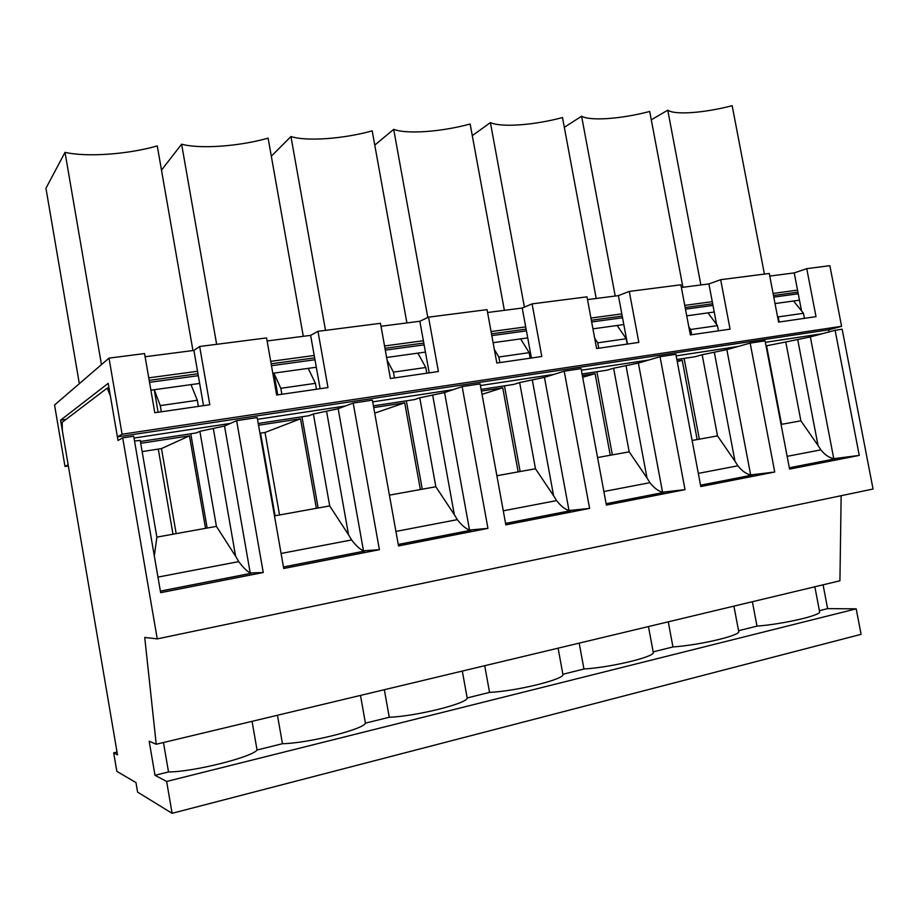 <?xml version="1.0" encoding="UTF-8"?>
<svg xmlns="http://www.w3.org/2000/svg" width="919" height="919" viewBox="0 0 919 919"><rect width="100%" height="100%" fill="white"/><g stroke="black" fill="none" stroke-linecap="round" stroke-linejoin="round"><path stroke-width="1.38" d="M140.71 443.303L189.463 435.824L205.546 528.333M176.172 533.64L161.468 448.587L142.135 451.597M161.468 448.587L189.463 435.824M258.538 425.233L300.513 418.8L316.366 508.322M279.537 514.973L265.017 432.47L259.951 433.251M265.017 432.47L300.513 418.8M373.723 407.577L404.728 402.821L420.362 489.54M374.711 413.125L404.728 402.821M481.43 391.057L502.739 387.795L518.144 471.884M482.027 394.331L502.739 387.795M582.359 375.584L595.075 373.631L610.25 455.261M582.68 377.307L595.075 373.631M677.154 361.041L682.22 360.271L697.165 439.558M677.269 361.661L682.22 360.271M158.424 449.931L157.7 449.184M260.824 434.79L260.077 434.009M769.754 276.068L794.234 272.909L806.756 268.658L816.015 316.653L778.577 322.098L769.26 273.46L720.668 279.698L730.065 329.151L690.341 334.918L680.876 284.798L629.274 291.415L638.831 342.408L596.603 348.542L586.988 296.837L532.09 303.879L541.796 356.503L496.834 363.039L487.059 309.646L428.541 317.147L438.397 371.529L390.403 378.502L380.477 323.316L317.974 331.322L327.98 387.577L276.653 395.032L266.579 337.916L199.653 346.497L209.819 404.739L154.794 412.734L144.559 353.562L109.005 358.123L54.554 405.003L65.008 466.507L68.144 464.727L60.574 420.201L108.201 383.338L117.402 436.893L122.089 434.239L109.005 358.123M122.089 434.239L841.586 326.314L829.868 265.694L806.756 268.658M145.11 356.733L193.898 350.426L199.653 346.497M267.119 340.972L310.633 335.355L317.974 331.322M381.006 326.268L419.845 321.248L428.541 317.147M487.575 312.506L522.222 308.026L532.09 303.879M587.505 299.605L618.395 295.619L629.274 291.415M681.381 287.475L708.905 283.925L720.668 279.698M117.402 436.893L828.685 329.806L841.586 326.314M596.213 298.48L562.497 117.552C534.111 125.191 501.292 127.626 490.401 122.595L472.286 135.656M490.401 122.595L524.393 307.118M531.423 358.008L522.222 308.026M491.068 331.564L525.702 326.888M526.116 329.128L491.481 333.838M504.37 310.335L470.149 124.008C441.614 131.831 406.864 134.404 393.688 129.361L374.768 145.099M393.688 129.361L427.806 317.492M429.196 372.861L419.845 321.248M384.556 345.969L423.372 340.719M423.797 343.04L384.981 348.312M406.899 322.925L372.195 130.866C343.534 138.872 306.682 141.595 290.955 136.552L271.312 156.207M290.955 136.552L325.51 330.358M320.134 388.714L310.633 335.355M270.714 361.362L314.218 355.481M314.643 357.882L271.139 363.786M303.293 336.297L268.107 138.149C239.354 146.339 200.204 149.246 181.617 144.191L161.491 170.107M181.617 144.191L216.643 344.315M203.524 405.658L193.898 350.426M148.763 377.858L197.528 371.265M197.953 373.746L149.188 380.374M192.944 350.553L157.264 145.903C128.476 154.289 86.811 157.379 65.019 152.347L45.95 188.257L79.333 383.66M65.019 152.347L101.446 364.625M801.529 310.886L794.234 272.909M627.459 344.062L618.395 295.619M716.59 324.441L708.905 283.925M60.574 420.201L66.007 419.42M65.008 466.507L68.362 465.979M622.22 316.067L591.342 320.26M590.94 318.066L621.807 313.884M682.92 287.279L649.699 111.452C621.497 118.93 590.435 121.228 581.601 116.219L615.213 296.021M581.601 116.219L564.312 127.316M712.662 303.764L685.16 307.509M684.758 305.372L712.259 301.662M764.401 274.092L732.167 105.685C704.172 113.003 674.753 115.174 667.757 110.188L700.875 284.959M667.757 110.188L651.272 119.815M797.933 292.173L773.476 295.504M773.086 293.437L797.543 290.128M213.357 428.725L235.62 556.271L216.424 526.369L199.882 431.333L224.523 426.002L250.221 572.974C247.027 571.354 243.202 567.563 238.733 561.601L157.965 577.109M250.221 572.974L263.248 572.514L160.641 592.675L133.703 436.215L122.709 437.869L157.252 638.889L144.731 637.464L156.219 744.252L839.932 580.785L841.149 495.709M199.641 383.43L191.003 384.624L197.321 400.282L160.262 405.601L154.231 389.725L150.888 390.196M191.003 384.624L154.231 389.725L158.125 412.252M326.601 411.471L348.542 534.789L329.703 505.909L313.39 414.021L338.158 408.725L353.195 403.062L372.39 400.156L398.524 545.932L487.943 528.368L462.154 386.6L480.12 383.889L505.841 524.852L589.607 508.391L564.22 371.184L581.072 368.634L606.391 505.094L685.023 489.643L660.037 356.71L675.879 354.32L700.795 486.542L774.74 472.01L750.168 343.097L765.079 340.846L789.582 469.092L859.265 455.41L835.095 330.277L842.149 329.209L873.05 489.023L157.252 638.889M348.542 534.789L351.609 539.935L281.088 553.468M274.482 515.881L329.703 505.909M338.158 408.725L363.476 550.791C359.926 549.321 355.975 545.702 351.609 539.935M363.476 550.791L379.398 549.688L283.73 568.493L257.194 417.559L236.631 420.661L263.248 572.514M316.308 367.232L308.233 368.358L315.412 383.338L280.823 388.3L273.896 373.125L272.817 373.275M308.233 368.358L273.896 373.125L277.733 394.871M432.7 395.308L454.319 514.663L435.836 486.748L419.765 397.801L444.578 392.539L462.154 386.6M454.319 514.663L457.34 519.637L395.928 531.435M389.415 495.134L435.836 486.748M444.578 392.539L469.517 530.022C465.669 528.678 461.614 525.22 457.34 519.637M469.517 530.022L487.943 528.368M425.428 352.092L417.869 353.137L425.784 367.497L393.435 372.138L387.117 360.214M417.869 353.137L386.623 357.48M532.331 380.133L553.606 495.778L535.478 468.759L519.649 382.568L544.45 377.353L564.22 371.184M553.606 495.778L556.592 500.591L503.29 510.826M496.88 475.732L535.478 468.759M544.45 377.353L569.01 510.527C564.909 509.298 560.774 505.99 556.592 500.591M569.01 510.527L589.607 508.391M527.724 337.893L520.625 338.881L529.172 352.655L498.845 357.009L494.353 349.519M520.625 338.881L493.101 342.695M626.034 365.854L646.999 478.018L629.193 451.838L613.605 368.232L638.372 363.074L660.037 356.71M646.999 478.018L649.928 482.682L603.875 491.516M597.568 457.547L629.193 451.838M638.372 363.074L662.553 492.205C658.222 491.079 654.018 487.909 649.928 482.682M662.553 492.205L685.023 489.643M623.806 324.556L617.143 325.487L626.207 338.732L597.729 342.821L594.696 338.261M617.143 325.487L592.939 328.841M714.35 352.402L734.993 461.281L717.521 435.882L702.162 354.734L726.849 349.622L750.168 343.097M734.993 461.281L737.877 465.795L698.314 473.388M692.11 440.477L717.521 435.882M726.849 349.622L750.651 474.951C746.136 473.917 741.886 470.873 737.877 465.795M750.651 474.951L774.74 472.01M714.224 312.012L707.952 312.885L717.475 325.636L690.674 329.484L688.836 326.969M707.952 312.885L686.734 315.826M797.726 339.697L818.036 445.474L800.886 420.833L785.779 341.983L810.351 336.917L835.095 330.277M818.036 445.474L820.885 449.862L787.146 456.341M781.047 424.417L800.886 420.833M810.351 336.917L833.774 458.673C829.099 457.719 824.803 454.79 820.885 449.862M833.774 458.673L859.265 455.41M799.473 300.18L793.545 301.007L803.47 313.287L778.198 316.917L777.382 315.883M793.545 301.007L775.027 303.569M122.709 437.869L118.011 440.465L110.349 395.825L107.224 388.105L62.182 422.326L62.331 430.586L117.506 754.878L113.692 752.856L117.023 752.064M107.224 388.105L108.982 387.875M149.533 382.338L198.297 375.676M271.473 365.693L314.976 359.754M385.302 350.15L424.118 344.855M491.803 335.607L526.438 330.886M591.664 321.983L622.531 317.767M685.482 309.175L712.972 305.418M773.787 297.113L798.243 293.781M828.685 329.806L829.087 331.885M134.025 438.041L230.336 423.441L236.631 420.661M257.504 419.317L345.372 406.003M372.7 401.867L453.01 389.69M480.419 385.532L553.95 374.389M581.371 370.231L648.78 360.018M676.177 355.86L738.06 346.486M765.366 342.339L822.252 333.723M156.219 744.252L149.165 741.196L155.001 775.291L166.649 781.472L856.198 608.837L861.103 634.328L172.106 813.315L137.597 792.132L135.966 782.574L116.839 771.363L113.692 752.856M166.649 781.472L172.106 813.315M134.53 440.994L140.216 440.431L156.873 537.121L154.312 555.915M235.62 556.271L238.733 561.601M156.873 537.121L216.424 526.369M462.314 671.077L467.162 697.946C468.058 703.311 416.169 716.315 389.242 717.257L384.337 689.721M373.413 405.865L414.561 399.581L419.765 397.801M316.458 389.242L315.412 383.338M280.823 388.3L281.88 394.274M360.501 695.419L365.417 723.161C363.648 729.364 308.256 743.253 282.443 743.712L277.469 715.269M379.398 549.688L353.195 403.062M258.228 423.475L308.991 415.71L313.39 414.021M275.068 515.777L260.536 433.159M198.389 406.405L197.321 400.282M160.262 405.601L161.342 411.792M252.059 721.346L257.056 750.007C252.243 757.153 192.99 772.006 168.51 771.949L163.467 742.529M224.523 426.002L230.336 423.441M140.4 441.476L196.39 432.918L199.882 431.333M172.99 534.215L158.286 449.092M823.068 584.817L827.628 608.631L856.198 608.837M819.403 610.664L827.628 608.631M814.843 586.781L819.599 611.675C821.793 615.202 783.85 624.047 756.992 626.126L752.374 601.715M738.554 630.698L756.992 626.126M733.913 606.126L738.692 631.433C741.116 635.316 700.175 645.069 672.949 646.953L668.262 621.83M653.168 651.858L672.949 646.953M648.458 626.563L653.248 652.272C655.925 656.522 611.48 667.366 583.956 669.009L579.188 643.128M467.162 697.946L489.551 692.398C517.294 691.065 565.84 678.923 562.876 674.282L558.097 648.171L562.876 674.282L583.956 669.009M365.417 723.161L389.242 717.257M257.056 750.007L282.443 743.712M155.001 775.291L168.51 771.949M699.348 439.167L684.115 358.399M612.353 454.882L596.879 371.724M520.143 471.527L504.451 385.842M422.258 489.207L406.324 400.845M318.135 508L301.972 416.789M207.154 528.046L190.773 433.779M718.463 330.829L717.475 325.636M676.855 359.501L695.143 356.71L702.162 354.734M627.217 344.097L626.207 338.732M597.729 342.821L598.74 348.232M582.072 373.987L607.114 370.162L613.605 368.232M530.183 358.192L529.172 352.655M498.845 357.009L499.867 362.591M489.551 692.398L484.715 665.712M481.131 389.415L513.755 384.429L519.649 382.568M426.818 373.206L425.784 367.497M393.435 372.138L394.469 377.916M766.044 345.877L785.779 341.983M804.447 318.342L803.47 313.287M778.198 316.917L779.174 322.006M690.674 329.484L691.662 334.723M781.564 424.325L766.561 345.797M160.377 591.124L251.278 573.307M283.466 567L364.763 551.055M398.272 544.496L470.987 530.24M570.366 510.723L505.588 523.416L570.653 510.7M664.023 492.366L606.138 503.704L664.334 492.331M752.224 475.077L700.542 485.209L752.558 475.043M789.341 467.828L835.785 458.719M251.105 573.307L160.377 591.089M364.544 551.067L283.466 566.966M470.735 530.252L398.26 544.462M835.44 458.765L789.341 467.794"/></g></svg>
